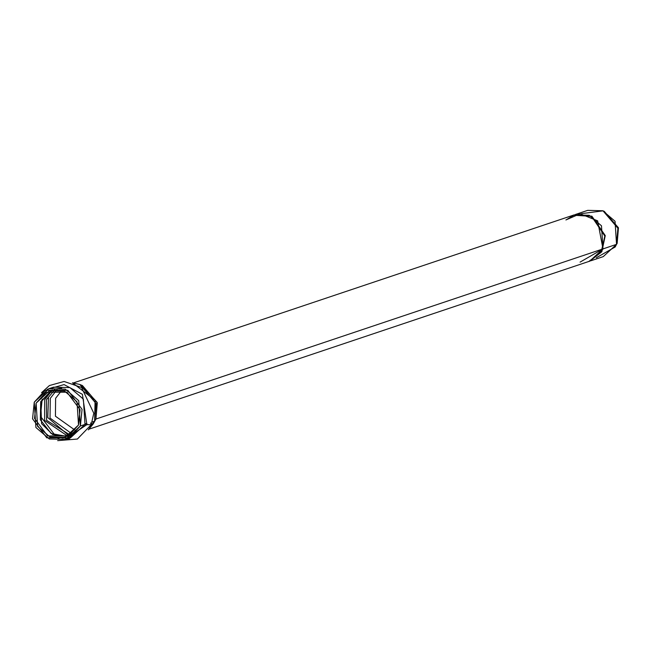 <?xml version="1.0" encoding="UTF-8"?>
<svg xmlns="http://www.w3.org/2000/svg" width="651" height="651" viewBox="0 0 651 651"><rect width="100%" height="100%" fill="white"/><g stroke="black" fill="none" stroke-linecap="round" stroke-linejoin="round"><path stroke-width="0.98" d="M590.962 260.75L603.249 256.624L616.538 244.353L615.04 221.25L602.769 210.753L587.723 210.354L575.435 214.48M603.648 211.103L618.385 227.671L617.164 243.336L616.538 244.353L603.331 248.788L616.538 244.353L615.154 247.006L596.316 257.755M566.256 219.826L574.345 214.846L591.905 216.205L604.885 235.678L601.524 251.717L589.7 261.189L602.981 248.902L601.483 225.799L589.212 215.302L574.166 214.903L73.547 382.886M81.139 385.066L97.137 402.351L95.941 419.041L602.981 248.902L95.941 419.041L93.817 422.841M80.374 425.974L82.075 409.333L67.842 390.307L45.188 390.291L34.259 402.172L32.55 418.813L46.782 437.838L69.437 437.854L80.374 425.974L65.816 439.417L49.338 438.986L35.903 427.479L34.259 402.172L48.809 388.728L65.295 389.16L78.73 400.666L80.374 425.974L85.004 424.419L70.454 437.863L85.004 424.419L86.884 424.631L64.034 439.938L86.884 424.631L91.205 424.737L86.884 424.631L82.384 394.303L64.075 384.595L47.075 389.388L64.075 384.595L82.384 394.303L86.884 424.631L85.004 424.419L83.361 399.112L69.926 387.605L53.447 387.174L69.926 387.605L83.361 399.112L85.004 424.419L80.374 425.974M78.519 425.022L68.469 435.942L47.629 435.926L34.544 418.43L36.114 403.132L46.164 392.203L66.996 392.219L80.089 409.715L78.519 425.022L77.005 401.748L64.652 391.17L49.492 390.771L36.114 403.132L37.62 426.397L49.972 436.984L65.133 437.374L78.519 425.022M76.517 432.134L69.771 435.82M67.411 436.471L52.641 434.559L41.599 423.671L40.744 401.569L51.852 390.12L40.744 401.569L41.599 423.671L52.641 434.559L67.411 436.471L51.185 433.542L40.329 419.773L40.679 402.237L51.877 390.12M61.731 388.086L54.131 389.217M85.346 423.606L87.128 424.053M55.351 435.698L40.476 416.282L42.177 399.136L40.476 416.282L55.351 435.698M62.089 438.156L70.039 437.521M67.883 436.235L44.61 420.432L44.691 399.616L52.373 390.014L44.691 399.616L44.61 420.432L67.883 436.235M70.072 434.99L46.595 420.334L46.433 399.665L54.871 389.689L46.433 399.665L46.595 420.334L70.072 434.99M71.797 433.753L50.037 418.088L50.282 398.371L56.995 389.64L50.282 398.371L50.037 418.088L71.797 433.753M75.272 430.319L55.433 416.209L55.62 398.29L61.837 390.283L55.62 398.29L55.433 416.209L75.272 430.319M615.154 247.006L615.496 246.42M617.164 243.336L618.45 227.948L604.258 211.339L603.021 210.851L617.889 228.232L616.538 244.353L617.164 243.336M581.514 213.634L603.021 210.851M93.101 424.094L95.941 419.041L97.284 402.92L82.425 385.53L79.813 384.489L96.088 403.539L94.615 421.197L93.101 424.094L88.284 429.88L95.941 419.041L94.615 421.197L95.095 400.324L72.481 382.788L79.813 384.489M65.474 434.852L69.03 435.625L47.767 417.56L48.499 397.395M94.615 421.197L92.271 421.978L94.615 421.197M90.53 422.979L91.124 424.102L90.53 422.979M90.652 425.111L91.124 424.102M589.879 261.132L601.874 251.603L605.235 235.556L591.905 216.205L605.251 235.662L601.784 251.742L589.879 261.132L603.331 248.788M590.05 261.075L588.781 261.482L601.044 252.458L604.95 236.232L591.556 216.327L573.254 215.212L591.905 216.205L573.604 215.099M565.906 219.948L580.098 213.797L597.642 220.827L602.981 248.902L580.065 262.133M589.692 261.173L89.065 429.155M58.012 438.514L59.054 438.798M65.295 439.58L69.681 439.23M41.55 392.683L49.395 385.555L64.099 381.47L81.554 387.5L93.793 413.23L91.205 424.737L77.388 439.043L57.646 440.646M53.447 387.174L48.809 388.728M70.454 437.863L65.816 439.417"/></g></svg>
